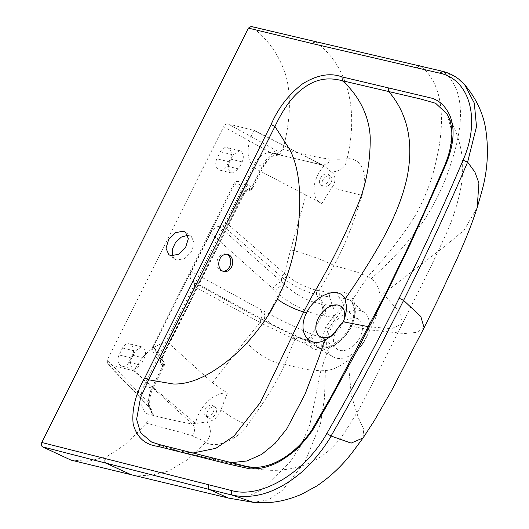 <?xml version="1.0" encoding="UTF-8"?>
<svg xmlns="http://www.w3.org/2000/svg" width="529" height="529" viewBox="0 0 529 529"><rect width="100%" height="100%" fill="white"/><g stroke="black" fill="none" stroke-linecap="round" stroke-linejoin="round"><path stroke-width="0.4" stroke-dasharray="2.65 1.98" d="M70.972 460.098L88.634 461.268L107.089 456.428L127.099 443.375L146.308 423.193C148.603 419.682 148.656 416.508 146.46 413.665L146.348 413.559A21.563 15.936 -76.3 0 1 143.921 386.091L254.608 164.076L262.629 166.033L270.617 156.644L280.205 154.653L282.751 155.638L275.788 153.946L276.713 154.329L282.803 149.429C291.598 118.575 291.36 87.523 283.518 68.889C276.991 52.12 266.451 38.108 251.897 26.86L315.205 41.566M251.897 26.86L251.163 26.463M254.608 164.076A21.563 15.936 -76.3 0 1 273.017 152.888A21.563 15.936 -76.3 0 1 275.807 153.959M128.911 362.213A7.988 5.898 -76.3 0 1 122.093 366.359A7.988 5.898 -76.3 0 1 120.493 365.605A7.988 5.898 -76.3 0 1 119.065 354.979L122.556 347.976A7.988 5.898 -76.3 0 1 129.374 343.83A7.988 5.898 -76.3 0 1 130.974 344.584A7.988 5.898 -76.3 0 1 132.409 355.204L128.911 362.213L140.833 365.122L144.331 358.113C146.183 353.808 145.832 350.304 143.266 347.579L141.772 346.852L135.212 351.058L131.721 358.067C129.863 362.365 130.22 365.876 132.786 368.601L134.273 369.328L140.833 365.122M226.729 166.027L230.221 159.024A7.988 5.898 -76.3 0 0 228.786 148.398A7.988 5.898 -76.3 0 0 227.186 147.644A7.988 5.898 -76.3 0 0 220.368 151.79L216.877 158.793A7.988 5.898 -76.3 0 0 218.312 169.419A7.988 5.898 -76.3 0 0 219.912 170.173A7.988 5.898 -76.3 0 0 226.729 166.027L238.652 168.936L242.143 161.927C243.995 157.629 243.644 154.118 241.079 151.393L239.584 150.666L233.024 154.878L229.533 161.881C227.675 166.185 228.032 169.697 230.598 172.414L232.092 173.148L238.652 168.936M298.263 337.535L294.818 339.347L263.144 324.158L194.612 286.692L194.421 282.903L263.171 320.627L295.665 336.457L307.508 341.331L314.656 345.576C313.135 344.855 311.621 345.258 310.106 346.793L303.904 343.05L294.818 339.347L284.668 364.336C297.569 367.615 305.603 369.434 308.757 369.771L320.805 370.816L325.395 370.525C331.868 370.274 339.426 366.908 348.089 360.434C357.432 351.93 364.719 341.754 369.943 329.891C376.45 318.22 379.829 307.018 380.073 296.273C379.002 287.538 376.013 281.726 371.113 278.829L367.767 276.634C388.127 254.634 404.249 233.805 416.111 214.139C426.222 195.565 433.046 177.036 436.59 158.555C444.955 123.7 444.267 83.661 420.383 66.151L443.573 71.805L455.614 76.97L464.601 84.647M419.629 65.781L315.992 41.95C346.323 65.133 359.416 106.62 347.07 158.707C354.615 158.429 359.879 161.94 362.854 169.247C365.572 178.253 365.308 186.982 362.067 195.419C356.936 211.712 352.473 224.567 348.671 233.99C345.331 242.91 337.879 258.926 333.944 265.512L319.073 290.712L329.177 292.352L337.323 292.206C344.379 291.334 349.596 293.628 352.988 299.077L367.767 276.634L357.399 272.204L333.944 265.512C324.568 260.473 302.026 252.346 290.619 249.86L305.96 195.089L321.863 203.52L331.743 187.616L362.067 195.419M282.803 149.429L307.852 155.202C311.462 155.85 325.48 159.037 330.182 158.912C336.55 159.374 342.184 159.302 347.07 158.707C346.224 166.569 341.046 171.039 331.531 172.117C336.728 175.33 335.313 184.244 331.743 187.616M331.531 172.117L324.125 165.888L321.453 164.737L322.968 165.233L327.775 163.772L330.182 158.912M276.892 150.818C275.126 150.613 273.711 151.585 272.653 153.741C276.515 153.417 279.881 154.051 282.751 155.638L276.892 150.818L228.059 123.931L254.667 130.603L321.453 164.737L275.92 154.018M228.059 123.931C226.339 123.72 224.858 124.659 223.635 126.748L272.653 153.741C268.712 156.247 265.472 159.996 262.946 164.988L251.903 187.134L247.632 184.727C239.888 180.872 235.385 180.429 234.122 183.398L152.729 346.654A3.994 0.793 26.5 0 1 153.271 347.13L162.337 356.857L162.198 360.229A3.994 3.048 -47.9 0 1 161.881 364.904C160.155 362.96 160.023 360.467 161.477 357.419L242.871 194.169C244.464 191.121 246.785 189.223 249.84 188.483L251.586 188.179A3.994 2.539 -99.8 0 1 249.8 190.308A3.994 2.539 -99.8 0 1 248.623 190.09A3.994 2.843 -60.6 0 0 251.903 187.134A3.994 0.793 26.5 0 1 252.697 188.152A3.994 0.793 26.5 0 1 251.586 188.179L262.629 166.033A3.994 0.793 -153.5 0 0 263.74 166.007A3.994 0.793 -153.5 0 0 262.946 164.988M247.632 184.727A3.994 2.843 119.4 0 1 244.345 187.683L246.871 190.387A3.994 2.539 80.2 0 0 248.055 190.605C245.76 191.789 246.554 190.506 243.981 194.143A3.994 0.793 26.5 0 0 243.73 193.601L234.671 183.88C237.891 183.437 241.118 184.707 244.345 187.683L248.623 190.09L246.871 190.387L243.73 193.601L162.337 356.857A3.994 0.793 26.5 0 1 162.588 357.392L162.119 360.156L163.296 361.221A3.994 3.048 -47.9 0 1 162.978 365.896A3.994 0.793 -153.5 0 0 164.096 365.87A3.994 0.793 -153.5 0 0 163.302 364.851A3.994 2.671 -44.4 0 0 163.375 361.294A3.994 2.671 -44.4 0 0 163.296 361.221L159.672 357.518A3.994 2.671 135.6 0 1 159.745 357.591A3.994 2.671 135.6 0 1 159.672 361.148L163.302 364.851L152.259 386.997C149.786 392.029 148.523 397.305 148.464 402.82L107.314 360.044L223.635 126.748M159.672 361.148C153.463 354.199 151.149 349.365 152.729 346.654M273.017 152.888L280.211 154.64C278.399 152.941 270.121 156.743 268.831 158.879L263.74 166.007L252.697 188.152A3.994 3.994 0 0 1 249.8 190.308L248.055 190.605A3.994 2.539 80.2 0 0 249.84 188.483M194.612 286.692L167.171 341.827C153.013 345.437 141.951 355.124 133.976 370.895L108.247 364.25L149.231 406.861C151.869 409.691 153.231 412.481 153.317 415.245C147.717 408.051 147.254 398.985 151.935 388.048L143.921 386.091M146.348 413.559L153.317 415.245L150.917 410.14M152.259 386.997A3.994 0.793 26.5 0 1 153.053 388.015C149.462 395.785 148.748 403.158 150.91 410.134L148.464 402.82L148.371 406.338M149.231 406.861L148.398 406.365M146.46 413.665C162.608 417.97 177.85 421.408 192.192 423.987L133.976 370.895L134.756 371.107L146.52 381.938L195.677 423.511L207.057 421.851C211.898 429.363 211.428 436.213 205.636 442.383C202.164 440.181 197.634 438.045 192.047 435.975C187.292 434.164 181.493 432.418 174.649 430.751L146.308 423.193M107.314 360.044L107.394 363.754L108.247 364.25M194.421 282.903L191.875 280.694C189.792 278.591 189.647 275.563 191.438 271.602L210.615 233.137C212.731 229.269 215.521 226.987 218.993 226.3L222.921 225.744L226.412 222.907L287.221 275.873C296.306 282.843 306.073 287.624 316.507 290.216L319.073 290.712L319.337 295.281L316.501 294.666L316.507 290.216M323.695 165.683L253.874 130.418C246.124 146.196 246.144 158.667 253.927 167.819L226.412 222.907M187.749 235.319L191.386 236.569L194.236 242.923L191.571 251.698L184.694 258.549L176.951 260.056L174.735 259.025L172.461 255.93M212.42 382.712L245.502 340.365C252.637 351.593 272.997 364.058 284.668 364.336C283.075 368.508 276.105 382.169 271.536 389.437C264.156 401.372 261.101 406.259 247.843 424.522C240.331 422.466 231.371 417.56 220.957 409.803L227.364 393.06L212.42 382.712L167.171 341.827M227.364 393.06A27.693 17.834 -53.7 0 0 195.677 423.511M192.047 435.975C195.426 431.228 195.472 427.234 192.192 423.987L195.32 423.213M220.957 409.803C218.55 416.945 213.914 420.958 207.057 421.851M214.404 406.986A6.388 4.113 126.3 0 1 215.389 407.436A6.388 4.113 126.3 0 1 215.389 414.333A6.388 4.113 126.3 0 1 208.81 418.194A6.388 4.113 126.3 0 1 207.824 417.738A6.388 4.113 126.3 0 1 207.824 410.848A6.388 4.113 126.3 0 1 214.404 406.986M247.843 424.522C239.168 438.508 216.665 449.432 205.636 442.383L187.431 459.78L168.434 471.068L149.661 475.862L131.073 474.685M424.099 327.788L416.819 332.351L404.48 333.568L369.943 329.891L351.216 326.195C356.063 316.355 356.652 307.316 352.988 299.077L352.182 302.687C354.205 308.01 354.8 311.892 353.954 314.338C353.398 317.962 353.193 319.754 350.258 326.254L351.216 326.195C346.283 336.107 338.719 343.433 328.509 348.175C321.03 350.932 314.894 350.476 310.106 346.793M332.741 356.731A27.158 17.49 -53.7 0 0 365.79 338.639A27.158 17.49 -53.7 0 0 364.845 313.023A27.158 17.49 -53.7 0 0 330.235 329.97A27.158 17.49 -53.7 0 0 332.741 356.731L315.972 346.508L322.796 348.333L330.942 346.76C339.393 343.116 346.098 336.623 351.064 327.279C355.501 317.77 356.024 309.756 352.638 303.243L350 300.049L338.805 297.139L344.286 304.644C341.555 310.51 338.606 315.277 335.432 318.934L328.416 328.694L325.17 339.512C324.33 343.903 323.259 347.209 321.963 349.418L315.958 346.495C317.063 347.692 320.005 348.128 324.786 347.804L329.481 346.488L328.509 348.175L320.805 370.816L309.822 424.926L300.869 445.623L289.667 462.498L261.491 489.834L244.94 497.829L228.316 498.04M218.993 226.3L284.589 284.536L284 278.843C294.045 286.308 304.876 291.578 316.501 294.666L322.214 304.149L332.364 305.822L329.646 296.934L319.337 295.281M287.221 275.873L284 278.843L280.826 276.297A3.994 2.281 -48.9 0 0 284.437 273.48L290.619 249.86M280.826 276.297L222.921 225.744M260.46 322.783L260.222 318.98L262.787 319.523L270.002 323.312C281.521 329.084 292.689 334.335 303.507 339.043A9.582 6.665 113.1 0 0 312.328 334.308L321.698 315.522C308.738 313.234 289.231 303.659 278.624 294.012L272.792 288.589A9.588 5.594 131.7 0 1 281.547 281.897L281.302 276.707L284.847 273.863M191.875 280.694L262.787 319.523A9.588 5.945 118.7 0 1 262.014 310.212L268.798 313.723C280.886 320.369 300.492 329.812 312.328 334.308A266.702 188.344 -51.9 0 0 313.366 334.751L322.168 338.381L325.613 327.332L333.177 316.845C334.559 312.579 334.288 308.903 332.364 305.822L344.286 304.644L333.177 316.845L335.432 318.934M303.507 339.043L313.697 343.255C316.778 344.022 319.595 342.594 322.148 338.97L322.168 338.381L325.262 338.858M303.904 343.05L307.508 341.331L313.697 343.255L321.963 349.418C321.606 347.851 321.672 344.366 322.148 338.97L325.17 339.512M259.693 318.689A3.994 2.42 118.7 0 1 259.977 322.545L245.502 340.365M337.323 292.206L338.805 297.139L329.646 296.934L329.177 292.352M275.622 291.162C278.115 287.445 281.104 285.237 284.589 284.536L287.862 287.478C297.986 296.068 309.029 301.556 321.004 303.95L322.214 304.149A9.582 6.322 99.1 0 1 322.862 315.701A266.596 188.271 -51.9 0 0 321.698 315.522A9.582 6.302 98.7 0 0 321.004 303.95M270.002 323.312C267.76 321.328 267.363 318.134 268.798 313.723L278.624 294.012C281.243 290.269 284.324 288.087 287.862 287.478M334.923 319.483L332.675 317.307L322.862 315.701M293.807 338.891L297.106 337.059L306.099 340.127A9.582 6.659 112.5 0 0 314.854 335.366M324.528 315.972A9.582 6.322 99.3 0 0 323.9 304.426L318.068 295.023L317.929 290.514M342.666 322.743A18.37 11.83 126.3 0 1 358.887 319.496A18.37 11.83 126.3 0 1 360.037 337.238A18.37 11.83 126.3 0 1 337.138 349.114A18.37 11.83 126.3 0 1 335.386 332.655M333.396 334.559A18.37 11.83 -53.7 0 0 334.758 333.561A18.37 11.83 -53.7 0 0 342.309 324.217A18.37 11.83 -53.7 0 0 343.334 321.883A18.37 11.83 -53.7 0 0 343.89 320.243M368.812 326.757L391.473 328.674L402.47 323.893L400.46 313.089L385.119 296.055C362.596 341.622 338.355 386.315 312.394 430.13C298.68 451.25 276.045 466.783 257.332 467.385C239.749 466.664 223.787 460.005 206.773 456.613L160.776 444.955L177.354 450.721L192.715 453.062M231.226 462.67L220.335 461.143L206.515 456.534M220.335 461.143L250.991 467.874C257.597 469.501 271.291 471.114 280.76 469.977C309.591 467.768 331.782 453.829 347.335 428.146L359.059 409.287L375.127 378.486L430.884 266.616L447.422 231.219C453.089 217.902 457.406 204.254 460.375 190.268C463.384 175.198 463.437 160.928 460.528 147.459C458.068 135.96 453.485 124.718 446.78 113.735L452.05 131.966L449.161 154.316L429.528 201.807L385.119 296.055L384.775 295.46M160.485 444.856L151.684 442.105M222.993 271.251A8.788 6.87 -78.2 0 1 222.035 271.139A8.788 6.87 -78.2 0 1 218.027 258.476A8.788 6.87 -78.2 0 1 225.632 253.94A8.788 6.87 -78.2 0 1 226.557 254.224M253.927 167.819L305.96 195.089M324.125 165.888A27.693 17.834 -53.7 0 0 320.944 203.096A27.693 17.834 -53.7 0 0 321.863 203.52M329.679 175.767A6.388 4.113 126.3 0 1 330.671 176.223A6.388 4.113 126.3 0 1 330.671 183.113A6.388 4.113 126.3 0 1 324.092 186.975A6.388 4.113 126.3 0 1 323.107 186.519A6.388 4.113 126.3 0 1 323.107 179.629A6.388 4.113 126.3 0 1 329.679 175.767M321.632 185.17A6.388 4.113 -53.7 0 0 328.205 181.308A6.388 4.113 -53.7 0 0 328.205 174.411A6.388 4.113 -53.7 0 0 327.22 173.962A6.388 4.113 -53.7 0 0 320.64 177.823A6.388 4.113 -53.7 0 0 320.64 184.714A6.388 4.113 -53.7 0 0 321.632 185.17M206.35 416.389A6.388 4.113 -53.7 0 0 212.929 412.521A6.388 4.113 -53.7 0 0 212.929 405.631A6.388 4.113 -53.7 0 0 211.937 405.174A6.388 4.113 -53.7 0 0 205.364 409.036A6.388 4.113 -53.7 0 0 205.364 415.933A6.388 4.113 -53.7 0 0 206.35 416.389M162.198 360.229L159.044 356.857L153.271 347.13L234.671 183.88A3.994 0.793 -153.5 0 0 234.122 183.398M371.113 278.829C393.464 258.879 411.298 239.082 424.615 219.423C436.18 201.377 444.697 183.49 450.166 165.762C461.83 132.488 468.145 91.629 443.573 71.805L442.753 71.362M161.881 364.904L162.978 365.896L151.935 388.048A3.994 0.793 26.5 0 0 153.053 388.021L164.096 365.87A3.994 3.994 0 0 0 163.375 361.294L159.044 356.857L162.112 360.143M325.395 370.525L324.489 398.198L320.462 423.815L304.962 461.83L282.598 490.152L268.659 499.872L253.424 502.365M363.092 437.926L363.674 429.158L358.292 417.533L351.388 395.619L348.089 360.434M380.073 296.273L445.372 245.826L463.993 230.327L477.198 207.666M352.638 303.243L350.006 300.029M351.064 327.279L350.258 326.254C348.578 330.222 345.06 334.804 339.697 339.995L329.481 346.488L330.942 346.76M210.615 233.137L272.792 288.589M262.014 310.212L191.438 271.602M263.144 324.158L263.171 320.627L266.219 321.381C264.097 319.357 263.779 316.216 265.26 311.945M292.53 338.322L295.665 336.457L304.592 339.506A9.582 6.659 112.6 0 0 313.366 334.751M328.416 328.694L325.613 327.332M162.588 357.392L243.981 194.143A3.994 0.793 26.5 0 1 242.871 194.169M162.582 357.399A3.994 0.793 26.5 0 1 161.477 357.419M242.143 161.927L230.221 159.024M220.368 151.79L233.024 154.878M229.533 161.881L216.877 158.793M131.721 358.067L119.065 354.979M144.331 358.113L132.409 355.204M122.556 347.976L135.212 351.058M305.577 156.293L323.166 165.279L276.713 154.323M107.394 363.754L148.365 406.351L150.91 410.14M364.845 313.023L350.039 300.055M358.887 319.496L341.159 306.476M337.138 349.114L319.41 336.094M334.758 333.561L331.676 335.988M343.334 321.883L344.729 318.22M177.354 450.721L169.035 448.42L151.658 442.085M220.309 461.136L177.493 450.754M222.035 271.139L223.912 271.536M225.632 253.94L227.516 254.337M320.944 203.096L319.027 202.111M328.205 174.411L330.671 176.223M320.64 184.714L323.107 186.519M212.929 405.631L215.389 407.436M205.364 415.933L207.824 417.738M191.386 236.569L185.481 232.224M174.735 259.025L168.824 254.68M239.584 150.666L227.186 147.644M232.092 173.142L219.912 170.173M134.28 369.328L122.093 366.359M141.772 346.852L129.374 343.83"/><path stroke-width="0.79" d="M41.791 442.495L248.399 28.11L312.355 43.596L439.897 73.2C470.314 79.661 480.716 120.295 463.04 160.234C443.328 206.627 422.03 252.624 399.131 298.211C376.529 343.883 352.413 388.98 326.79 433.509C305.173 472.384 261.24 498.999 231.788 490.608L41.791 442.495C41.031 444.393 41.269 445.841 42.512 446.84L70.972 460.098L131.073 474.685L105.985 463.159L42.512 446.84M157.801 446.357C144.86 444.677 136.641 437.185 133.149 423.881C131.708 409.34 135.576 394.032 144.754 377.957L271.066 124.619C278.155 108.075 288.708 94.446 302.74 83.741C317.288 74.853 330.374 72.572 341.985 76.89L431.809 98.189C439.632 100.629 445.656 106.435 449.895 115.6C453.571 124.619 454.061 135.212 451.363 147.379C448.486 159.943 445.081 165.656 440.293 177.42L410.378 243.889L385.462 295.374L357.498 349.742L329.686 400.665L314.894 426.4C312.209 431.307 307.336 437.622 300.28 445.358C296.339 449.981 289.647 455.218 280.218 461.07C270.101 466.737 259.997 469.329 249.9 468.853L228.211 464.012L157.801 446.357L160.776 444.955M183.265 231.193L175.582 232.667L168.698 239.465L165.98 248.246L168.824 254.68L171.039 255.719L178.723 254.244L185.606 247.446L188.324 238.665L185.481 232.224L183.265 231.193M251.163 26.463L248.399 28.11M105.502 458.471C104.537 460.435 104.702 461.996 105.985 463.159L209.339 489.451C208.095 488.327 207.917 486.819 208.79 484.921M463.04 160.234L467.61 162.119L474.883 172.024L478.91 182.994L477.198 207.666L482.184 190.063C487.824 169.214 488.889 148.213 485.371 127.059C482.415 111.612 475.492 97.475 464.601 84.64L474.315 103.115L476.497 126.629L467.61 162.119C458.987 182.479 449.035 204.882 437.748 229.322C427.763 250.991 416.376 274.677 403.587 300.386C390.746 326.089 378.632 349.537 367.238 370.736C354.423 394.627 342.369 416.383 331.055 435.995C330.605 437.675 315.383 461.843 298.442 474.751C276.184 492.611 254.198 499.429 232.482 495.197L209.339 489.451L228.316 498.04L253.424 502.365L232.482 495.197C231.153 494.093 230.922 492.559 231.788 490.608M172.461 255.93L172.249 249.43L175.575 242.368L181.354 237.085L187.749 235.319M399.131 298.211L403.587 300.386L420.826 316.521L424.099 327.788L391.586 390.567L374.188 420.879L363.092 437.926L351.137 443.117L331.055 435.995L326.79 433.509M335.386 332.655A18.37 11.83 126.3 0 1 335.988 331.372A18.37 11.83 126.3 0 1 342.666 322.743M343.89 320.243A18.37 11.83 -53.7 0 0 341.159 306.476A18.37 11.83 -53.7 0 0 318.253 318.352A18.37 11.83 -53.7 0 0 319.41 336.094A18.37 11.83 -53.7 0 0 333.396 334.559M388.392 87.893L388.762 91.603C407.528 113.523 413.731 141.627 407.383 175.912C399.335 214.966 376.913 250.746 355.257 284.166L345.06 299.083L346.879 307.944L344.729 318.22L343.169 321.771L331.676 335.981L324.489 340.352L319.589 355.713L305.094 394.125L286.658 429.045L275.04 443.421L261.703 454.391L246.911 460.971L231.226 462.67M345.06 299.083C339.519 285.68 315.449 294.25 306.562 312.844C296.974 331.286 308.01 348.432 324.489 340.352M343.169 321.771L368.812 326.757M192.715 453.062L215.885 448.308L234.056 435.982L260.374 402.503L303.653 311.984L310.761 298.343C328.172 269.406 343.698 238.612 357.339 205.96C366.048 185.639 370.34 162.866 370.227 137.633C369.163 113.219 356.5 93.203 342.349 80.732L420.436 98.949L435.612 103.261L446.78 113.735C451.065 120.427 452.632 129.618 451.468 141.316C450.205 150.785 447.038 160.909 441.96 171.694L425.64 209.028L405.326 253.06L384.722 295.427L331.782 395.593L311.912 429.859C303.547 442.363 293.476 452.15 281.719 459.225C274.888 463.186 268.216 465.705 261.703 466.79C255.791 467.676 250.779 467.57 246.666 466.459L160.479 444.849L151.684 442.092M271.066 124.619L274.941 126.471C279.451 117.107 288.047 99.869 301.999 89.183C312.996 80.785 324.819 76.136 342.349 80.732L341.985 76.89M274.948 126.471L289.952 149.892C295.784 161.457 299.011 176.289 299.639 194.394C300.479 224.878 295.169 255.117 283.703 285.118L277.381 299.123L270.074 312.441C253.424 338.791 233.626 358.854 210.687 372.621C197 380.675 184.489 384.457 173.155 383.975L148.642 379.802L274.941 126.471M151.651 442.092L140.522 432.755L136.621 419.266L140.588 397.497L148.636 379.802L144.754 377.957M219.912 258.866A8.788 6.87 101.8 0 0 223.912 271.536A8.788 6.87 101.8 0 0 231.517 267A8.788 6.87 101.8 0 0 227.516 254.337A8.788 6.87 101.8 0 0 219.912 258.866M226.557 254.224A8.788 6.87 -78.2 0 1 229.639 266.609A8.788 6.87 -78.2 0 1 222.993 271.251M442.76 71.349L315.218 41.553L312.355 43.596M464.621 84.66C458.696 78.001 451.409 73.557 442.753 71.349L439.897 73.2M419.609 65.781L416.826 67.659M203.883 457.955L206.773 456.613M385.462 295.374L384.775 295.46M306.562 312.844L303.653 311.984C293.463 308.85 284.708 304.559 277.381 299.123M315.218 41.553L251.11 26.45M131.073 474.685L228.316 498.04M253.424 502.365C268.256 503.39 281.878 502.636 301.709 494.192L316.726 486.032C330.083 476.986 341.78 466.003 351.818 453.095L363.092 437.926M477.198 207.666C470.248 228.792 464.753 241.257 457.195 258.45L438.362 298.746L424.099 327.788"/></g></svg>
